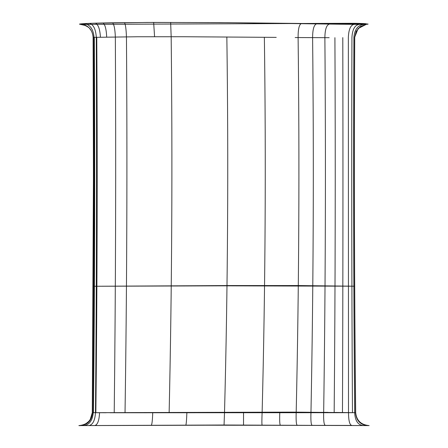 <?xml version="1.0" encoding="UTF-8"?>
<svg xmlns="http://www.w3.org/2000/svg" width="448" height="448" viewBox="0 0 448 448"><rect width="100%" height="100%" fill="white"/><g stroke="black" fill="none" stroke-linecap="round" stroke-linejoin="round"><path stroke-width="0.67" d="M368.586 425.583L224.588 425.018L79.094 425.594C80.142 425.869 82.348 425.258 85.725 423.769C88.385 421.876 89.886 420.459 90.227 419.507L92.282 412.698C93.442 288.025 93.716 162.915 93.106 37.369L93.1 37.369C92.747 33.555 91.661 30.722 89.841 28.862C89.617 27.02 80.847 23.492 81.211 24.298L84.515 24.349L80.914 23.884L91.683 23.296L147.482 22.456L220.164 22.596L367.993 24.198C363.658 24.5 350.89 24.31 339.825 24.214L227.606 22.658L153.653 22.434L112.493 22.798C100.817 23.005 85.266 23.33 80.226 23.968C75.6 24.556 92.725 24.315 104.849 24.321L331.145 23.369C342.462 23.408 356.759 23.066 365.501 23.699L367.993 24.198L361.446 24.354M368.855 425.594L369.13 425.6C361.026 424.85 356.541 420.549 355.678 412.698L355.555 412.698C356.255 420.683 360.422 424.984 368.049 425.594L224.05 425.012L78.87 425.6L223.955 425.163L367.59 425.561L221.133 425.163L79.408 425.589L223.686 425.012L368.049 425.594C360.405 424.956 356.244 420.661 355.555 412.698L293.793 412.121L92.344 412.698L290.702 412.16L347.721 412.602M350.672 425.421L187.902 425.18L78.87 425.6C86.985 424.866 91.459 420.566 92.282 412.698L93.436 175.487L93.1 37.369L136.97 36.764L183.646 36.736L276.242 37.38M369.13 425.6C361.026 424.85 356.541 420.549 355.678 412.698L355.555 412.698C354.306 287.997 354.01 162.882 354.659 37.341L358.12 28.515L366.447 24.282L360.315 26.583L356.21 31.248L354.659 37.341L358.109 28.526L366.447 24.282M368.049 425.594C360.422 424.984 356.255 420.683 355.555 412.698L335.339 412.446M327.942 412.35L92.282 412.698M92.316 412.698L92.613 412.703M329.174 37.688L295.159 37.542M362.522 24.349L365.501 23.699L362.522 24.349L365.501 23.699L295.002 23.531M355.678 412.698C354.362 287.991 354.043 162.865 354.726 37.324L354.659 37.341C354.01 162.882 354.306 287.997 355.555 412.698L110.023 412.759L355.555 412.698C354.306 287.997 354.01 162.882 354.659 37.341L356.272 31.293L360.36 26.555L356.272 31.293L354.726 37.324C354.043 162.865 354.362 287.991 355.678 412.698M365.249 24.31L368.026 23.985L365.249 24.31M366.811 24.242L367.993 24.198L366.811 24.242M106.232 412.748L92.35 412.698L106.232 412.748M363.328 425.538C357.991 425.074 355.107 420.795 354.676 412.692C353.59 287.997 353.326 162.893 353.898 37.38C354.57 29.266 358.07 24.92 364.398 24.332L364.364 24.332M351.826 425.432C349.686 425.062 348.572 420.79 348.494 412.614L348.348 37.537C348.69 29.394 350.616 24.998 354.127 24.343M325.254 425.281L325.254 425.281C323.971 424.822 323.445 420.493 323.669 412.306C325.478 287.543 325.881 162.674 324.878 37.694C324.985 29.529 326.486 24.993 329.381 24.086M316.506 23.884C313.93 24.914 312.631 29.506 312.603 37.66C313.942 162.557 313.398 287.398 310.974 412.194C310.677 420.325 311.035 424.67 312.06 425.219L312.004 425.225M301.202 23.632C299.085 24.78 298.054 29.422 298.105 37.57C299.628 162.439 298.995 287.291 296.195 412.126C295.932 420.19 296.251 424.53 297.147 425.158L297.102 425.163M280.319 425.096C279.686 424.43 279.513 420.101 279.793 412.115M262.108 425.057C261.794 424.329 261.806 420.028 262.136 412.149C265.345 287.235 266.09 162.277 264.365 37.268M243.522 425.029L243.538 412.194M224.05 425.012L224.521 412.255C227.808 287.314 228.581 162.215 226.845 36.954M186.889 412.468L186.889 412.49C186.598 419.966 186.256 424.155 185.847 425.051L185.87 425.057M152.723 412.614C152.488 420.022 152.04 424.194 151.362 425.135L151.396 425.135M125.031 412.742L125.031 412.742C126.907 287.924 127.383 162.618 126.448 36.826C126.146 28.913 125.474 24.181 124.443 22.63M95.15 425.404C97.726 424.402 99.193 420.179 99.551 412.726L99.551 412.726M89.359 425.454C92.949 424.463 94.987 420.213 95.486 412.709C96.555 287.997 96.824 162.837 96.303 37.234C95.749 29.305 93.514 24.679 89.594 23.369M84.364 425.51C89.589 424.553 92.546 420.28 93.24 412.703C94.321 288.002 94.59 162.87 94.046 37.296C93.324 29.344 90.199 24.78 84.666 23.598M79.722 425.583C87.293 424.743 91.515 420.448 92.383 412.698C93.509 288.014 93.778 162.898 93.195 37.346C92.288 29.333 87.965 24.875 80.226 23.968M80.069 425.583C87.646 424.973 91.778 420.683 92.467 412.703C93.666 288.03 93.946 162.926 93.302 37.391M85.137 425.505L85.596 425.499M90.322 425.454L90.698 425.443M96.247 425.415L96.578 425.393M354.698 286.216L298.278 285.555L226.906 285.566L94.338 286.266L223.586 285.83L354.553 286.199M328.989 37.688L296.061 37.554L328.989 37.688M352.464 412.664C351.725 287.98 351.551 162.904 351.932 37.453C352.408 29.316 354.906 24.954 359.414 24.36M342.468 412.535C342.966 287.829 343.073 162.854 342.793 37.615M334.169 412.429C335.289 287.7 335.535 162.775 334.914 37.671M169.142 412.569C171.926 287.65 172.598 162.366 171.17 36.714L170.643 22.4M114.218 412.765C115.668 287.969 116.043 162.691 115.343 36.932C115.018 29.014 114.066 24.304 112.493 22.798M100.408 37.15L100.408 37.15C99.966 29.226 98.302 24.567 95.413 23.173M93.464 412.703C94.741 288.047 95.026 162.954 94.326 37.425M95.855 412.72C97.25 288.075 97.552 162.982 96.768 37.453L96.762 37.223M154.577 36.719L153.653 22.434M106.686 37.044C106.322 29.126 105.078 24.438 102.962 22.988M85.467 25.514L79.531 24.17M81.284 24.304L80.886 24.298M320.23 23.946L320.04 23.414M340.133 24.22L340.026 23.341M346.982 24.287L347.01 23.33M352.587 24.332L353.198 23.33"/></g></svg>
